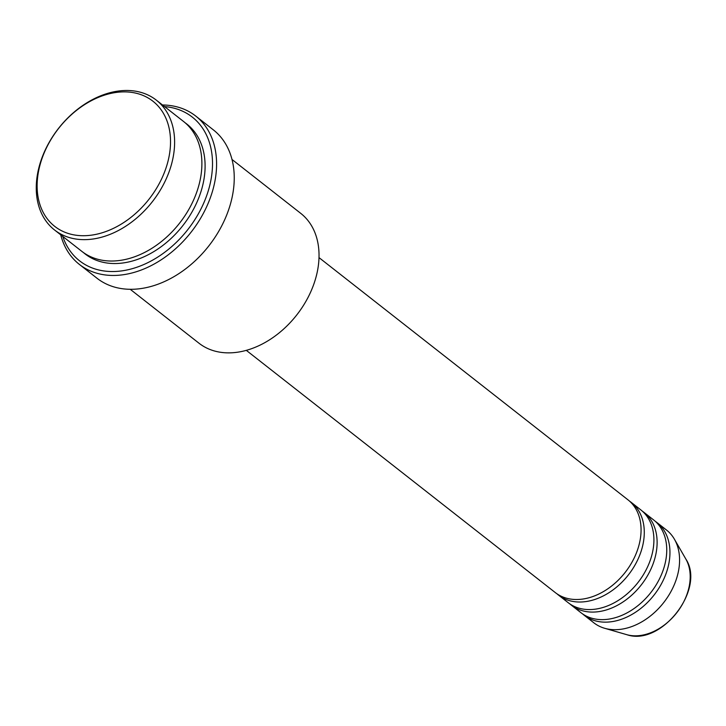 <?xml version="1.0" encoding="UTF-8"?>
<svg xmlns="http://www.w3.org/2000/svg" width="726" height="726" viewBox="0 0 726 726"><rect width="100%" height="100%" fill="white"/><g stroke="black" fill="none" stroke-linecap="round" stroke-linejoin="round"><path stroke-width="1.09" d="M246.295 350.349L555.308 592.597A58.915 42.525 -51.9 0 0 566.834 598.288A58.915 42.525 -51.9 0 0 630.186 565.236A58.915 42.525 -51.9 0 0 628.008 499.86L319.004 257.612M556.96 593.804A58.915 42.525 -51.9 0 0 558.521 595.111A58.915 42.525 -51.9 0 0 570.046 600.801A58.915 42.525 -51.9 0 0 633.399 567.75A58.915 42.525 -51.9 0 0 631.221 502.374A58.915 42.525 -51.9 0 0 629.578 501.176M558.521 595.111L568.149 602.662A58.915 42.525 -51.9 0 0 579.675 608.352A58.915 42.525 -51.9 0 0 643.027 575.301A58.915 42.525 -51.9 0 0 640.849 509.924L631.221 502.374M569.792 603.869A58.915 42.525 -51.9 0 0 571.362 605.175A58.915 42.525 -51.9 0 0 582.878 610.865A58.915 42.525 -51.9 0 0 646.231 577.814A58.915 42.525 -51.9 0 0 644.062 512.438A58.915 42.525 -51.9 0 0 642.41 511.24M571.362 605.175L580.981 612.726A58.915 42.525 -51.9 0 0 592.507 618.416A58.915 42.525 -51.9 0 0 655.859 585.365A58.915 42.525 -51.9 0 0 653.69 519.988L644.062 512.438M582.633 613.933A58.915 42.525 -51.9 0 0 584.194 615.24A58.915 42.525 -51.9 0 0 595.719 620.93A58.915 42.525 -51.9 0 0 659.072 587.878A58.915 42.525 -51.9 0 0 656.894 522.502A58.915 42.525 -51.9 0 0 655.251 521.304M70.313 234.071A79.542 57.408 -51.9 0 0 161.499 179.122A79.542 57.408 -51.9 0 0 137.35 93.527A79.542 57.408 -51.9 0 0 46.155 148.476A79.542 57.408 -51.9 0 0 70.313 234.071M140.2 92.184A82.483 59.532 128.1 0 1 156.326 100.143A82.483 59.532 128.1 0 1 159.375 191.673A82.483 59.532 128.1 0 1 70.676 237.937A82.483 59.532 128.1 0 1 54.541 229.979A82.483 59.532 128.1 0 1 51.501 138.448A82.483 59.532 128.1 0 1 140.2 92.184M130.217 289.293L198.969 343.198A82.483 59.532 -51.9 0 0 215.096 351.157A82.483 59.532 -51.9 0 0 303.795 304.893A82.483 59.532 -51.9 0 0 300.745 213.362L231.993 159.466M62.772 236.422A91.322 65.912 -51.9 0 0 97.438 269.645A91.322 65.912 -51.9 0 0 202.137 206.556A91.322 65.912 -51.9 0 0 174.412 108.274A91.322 65.912 -51.9 0 0 164.557 106.595M162.497 104.98A94.271 68.044 128.1 0 1 177.253 106.931A94.271 68.044 128.1 0 1 195.693 116.024A94.271 68.044 128.1 0 1 199.169 220.631A94.271 68.044 128.1 0 1 97.801 273.502A94.271 68.044 128.1 0 1 79.37 264.409A94.271 68.044 128.1 0 1 60.712 234.816M54.541 229.979L81.829 251.359A82.483 59.532 -51.9 0 0 97.956 259.318A82.483 59.532 -51.9 0 0 186.655 213.054A82.483 59.532 -51.9 0 0 183.605 121.523L156.326 100.143M79.37 264.409L97.021 278.249A94.271 68.044 -51.9 0 0 115.452 287.342A94.271 68.044 -51.9 0 0 216.829 234.471A94.271 68.044 -51.9 0 0 213.344 129.863L195.693 116.024M584.194 615.24L593.823 622.79A58.915 42.525 -51.9 0 0 604.622 628.271A58.915 42.525 -51.9 0 0 605.348 628.471A58.915 42.525 -51.9 0 0 663.945 602.262A58.915 42.525 -51.9 0 0 674.427 539.227A58.915 42.525 -51.9 0 0 666.522 530.053L656.894 522.502M627.155 634.787A50.03 36.109 -51.9 0 0 676.922 612.526A50.03 36.109 -51.9 0 0 685.816 559.002C705.79 588.986 661.413 646.303 627.182 634.796L626.547 634.615A50.03 36.109 -51.9 0 0 627.155 634.787L604.622 628.271M185.184 122.821A82.483 59.532 128.1 0 1 190.593 214.37A82.483 59.532 128.1 0 1 101.168 261.832A82.483 59.532 128.1 0 1 83.463 252.584M685.816 559.002L674.427 539.227"/></g></svg>
